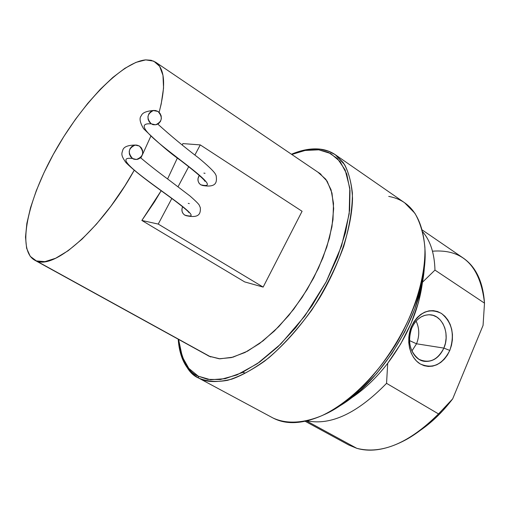 <?xml version="1.0" encoding="UTF-8"?>
<svg xmlns="http://www.w3.org/2000/svg" width="510" height="510" viewBox="0 0 510 510"><rect width="100%" height="100%" fill="white"/><g stroke="black" fill="none" stroke-linecap="round" stroke-linejoin="round"><path stroke-width="0.76" d="M411.78 327.962C407.362 341.477 409.772 351.925 419.003 359.308C429.305 363.879 437.599 360.136 443.878 348.094L449.801 350.44C442.329 364.828 432.442 369.31 420.138 363.891C409.721 357.695 405.584 339.972 411.5 326.394L411.78 327.962C416.026 319.056 422.095 314.657 429.981 314.766C442.553 315.167 450.279 333.961 443.878 348.094C439.486 357.446 433.117 361.877 424.766 361.373C412.698 360.334 405.405 341.827 411.78 327.962L411.5 326.394L409.753 331.596L408.829 337.072L408.759 342.605L409.543 347.979L411.156 352.977L413.527 357.408L416.562 361.093L420.138 363.891L424.116 365.702L428.33 366.46L432.62 366.142L436.828 364.771L440.787 362.406L444.357 359.142L447.397 355.1L449.801 350.44L451.478 345.34L452.37 339.985L452.446 334.573L451.701 329.313L450.164 324.392L447.882 319.999L444.943 316.302L441.462 313.446L437.554 311.534L433.372 310.654L429.076 310.839L424.824 312.101L420.795 314.389L417.135 317.615L413.992 321.67L411.5 326.394C419.335 311.903 429.318 307.587 441.462 313.446C452.147 322.345 454.926 334.681 449.801 350.44L443.878 348.094L416.53 343.791L411.876 351.02L416.53 343.791L443.878 348.094L445.44 343.185L446.129 338.028L445.918 332.877L444.816 327.981L442.871 323.576L440.181 319.885L436.872 317.099L433.098 315.346L429.057 314.727L424.945 315.288L420.967 316.997L417.327 319.776L414.209 323.493L411.78 327.962M409.447 340.565L416.53 343.791C419.628 335.88 419.481 328.3 416.09 321.064C419.481 328.3 419.628 335.88 416.53 343.791L409.447 340.565M305.19 421.279L348.84 445.039L356.802 448.322C381.735 454.659 408.975 443.196 438.517 413.922L386.554 383.335L387.708 363.279C375.934 378.484 363.298 390.38 349.79 398.967C363.298 390.38 375.934 378.484 387.708 363.279C407.324 336.912 418.914 309.901 422.458 282.253L422.701 279.888L422.458 282.253L434.966 270.096L484.5 303.15C483.066 281.922 476.002 266.902 463.309 258.098L422.299 230.016M356.802 448.322L306.587 420.967L356.802 448.322C371.484 452.561 388.288 449.463 407.216 439.04C418.079 432.824 428.515 424.454 438.517 413.922L386.554 383.335C357.459 413.164 330.964 425.671 307.071 420.852C330.964 425.671 357.459 413.164 386.554 383.335L387.708 363.279L400.707 343.931L411.156 323.251L418.519 302.328L422.458 282.253L434.966 270.096C434.514 253.623 430.446 240.886 422.771 231.884C430.446 240.886 434.514 253.623 434.966 270.096L484.5 303.15L483.066 325.386L452.682 398.852L442.629 410.881L431.779 421.438L420.438 430.261M432.48 251.194C462.991 248.829 480.331 266.144 484.5 303.15L483.066 325.386L452.682 398.852L438.517 413.922L452.682 398.852C442.858 411.761 432.066 422.261 420.31 430.351M205.065 173.311L203.885 173.113M203.107 185.544L200.659 184.76L199.034 183.186L198.097 181.018L197.988 178.596L199.289 175.389C197.147 179.061 197.606 182.185 200.659 184.76C217.407 188.796 200.207 175.249 177.965 158.177C156.449 141.557 131.733 122.336 151.317 123.86C146.332 118.345 147.001 113.908 153.332 110.549L158.004 111.448L159.987 113.328L161.16 115.866L161.345 118.671L160.516 121.323L158.795 123.414L156.442 124.631L153.816 124.791L151.317 123.86L149.322 121.986L148.136 119.442L147.951 116.624L148.786 113.959L150.514 111.862L152.879 110.651L155.505 110.504L158.004 111.448C163.028 117.192 162.231 121.641 155.614 124.803L151.317 123.86C131.733 122.336 156.449 141.557 177.965 158.177C200.207 175.249 217.407 188.796 200.659 184.76L202.706 185.512M189.306 203.598L188.247 203.375M182.625 206.703C181.241 210.177 181.917 212.957 184.658 215.054C201.144 219.714 183.562 206.728 160.835 190.319C138.847 174.344 113.577 155.881 132.632 158.546C127.481 152.732 128.341 148.244 135.201 145.089L139.377 146.026L141.385 147.887L142.57 150.412L142.762 153.223L141.927 155.888L140.193 158.004L137.815 159.26L135.163 159.451L132.632 158.546L130.611 156.691L129.412 154.154L129.215 151.336L130.056 148.659L131.809 146.536L134.194 145.293L136.852 145.114L139.377 146.026C144.553 152.069 143.571 156.557 136.431 159.496L132.632 158.546C113.577 155.881 138.847 174.344 160.835 190.319C183.562 206.728 201.144 219.714 184.658 215.054L186.163 215.673C199.894 218.669 200.589 212.989 200.341 207.761L199.327 205.313C198.836 204.121 195.674 200.965 189.835 195.853L168.198 179.405C157.896 171.825 148.678 164.59 140.537 157.705M36.395 260.935L210.802 356.968L34.533 260.087C16.702 249.792 27.629 200.003 54.583 152.095C81.37 104.11 121.622 61.933 145.745 59.887L151.132 60.263L155.684 62.233C164.94 68.856 166.088 85.552 159.12 112.321L161.198 103.995L163.551 88.026L162.977 75.327L159.624 66.306L153.765 61.155L145.745 59.887L135.966 62.367L124.848 68.334L112.825 77.444L100.323 89.282L87.739 103.396L75.467 119.308L63.858 136.514L53.257 154.492L43.975 172.724L36.306 190.663L30.523 207.748L26.858 223.412L25.506 237.099L26.609 248.255L30.243 256.351L36.395 260.935L44.944 261.643L55.654 258.251L68.161 250.716L81.97 239.209L96.473 224.119L111.008 206.078L124.861 185.914L134.175 170.34C102.357 227.83 54.621 269.917 36.395 260.935M142.424 154.74L150.769 136.323L142.424 154.734M141.512 156.564L140.811 157.953L141.519 156.564M244.679 281.909L141.856 220.454L161.173 190.727L154.479 201.877L141.856 220.454L158.234 224.075L171.819 198.479L158.234 224.075L141.856 220.454L244.679 281.909L263.147 287.092L158.234 224.075L263.147 287.092L244.679 281.909M167.586 178.953L177.391 157.972L167.586 178.953M182.351 145.025L182.841 143.597L200.271 144.904L302.079 211.28L263.147 287.092L302.079 211.28L200.271 144.904L194.928 154.964L200.271 144.904L182.841 143.597L182.351 145.025M178.054 186.737L188.681 166.725L178.054 186.737M182.688 206.588L181.949 208.915L182.064 211.338L183.013 213.499L184.658 215.054L186.756 215.775M319.451 149.194C313.522 148.493 306.115 149.589 297.228 152.49C305.159 149.73 312.566 148.627 319.451 149.194M179.265 345.091C182.867 363.26 189.312 374.244 198.6 378.037L198.294 376.189C188.228 372.345 181.656 360.079 178.583 339.392L182.312 356.872L188.815 368.392L198.294 376.189L210.553 379.752L225.222 378.675L241.791 372.772L259.584 362.081L277.797 346.902L295.564 327.847L311.98 305.777L326.202 281.769L337.531 257.04L345.436 232.815L349.618 210.267L350.007 190.389L346.743 173.98L340.138 161.587L330.639 153.504L318.782 149.825L319.917 149.105L318.782 149.825L305.12 150.45L291.803 154.479C302.94 150.259 311.929 148.71 318.782 149.825L328.236 152.324L337.41 158.54L345.162 169.983L349.796 188.152L349.191 213.83L341.496 246.12L326.202 281.769L304.891 315.913L280.793 344.001L257.333 363.662L236.863 374.971L220.326 379.536L207.659 379.357L198.294 376.189L198.6 378.037C187.89 371.905 181.445 360.921 179.265 345.091M272.691 417.824L272.997 417.99C286.091 424.097 303.016 423.51 322.027 415.605C347.718 403.404 375.035 377.425 395.467 344.868C415.127 311.839 425.767 275.719 424.894 247.337C423.555 233.867 420.214 222.5 414.866 213.237L404.589 202.738L335.331 154.734L344.626 164.685C349.28 173.68 351.913 184.92 352.518 198.396C351.938 226.905 339.921 263.919 319.4 298.286C302.908 324.086 284.656 345.028 264.633 361.112C251.666 370.292 239.343 376.692 227.67 380.307C216.629 382.283 206.99 381.556 198.741 378.114C205.932 382.328 216.935 382.672 231.738 379.159C242.594 375.283 254.943 368.175 268.789 357.829C283.311 345.206 297.655 329.262 311.827 309.991C325.087 289.266 335.701 268.145 343.676 246.636C349.605 226.128 352.512 208.284 352.391 193.112C350.886 179.928 347.801 169.715 343.141 162.467L335.331 154.734C330.773 151.623 325.641 149.742 319.929 149.105C311.145 148.206 301.652 149.921 291.452 154.237M317.877 172.144L319.496 173.158L327.152 181.203L331.991 193.124L333.667 208.526L331.946 226.778L326.814 247.031L318.444 268.26L307.23 289.349L293.773 309.149L278.791 326.604L263.115 340.82L247.573 351.148L232.936 357.185L219.886 358.817L208.96 356.165L206.167 354.584L208.96 356.165L219.204 358.779L231.355 357.599L244.978 352.493L259.52 343.542L274.348 331.028L288.762 315.448L302.073 297.489L313.637 277.995L322.887 257.907L329.422 238.176L332.985 219.727L333.495 203.356L331.041 189.72L325.833 179.284L317.877 172.144M320.49 149.296L328.344 151.126L335.331 154.734M342.586 404.016L359.983 390.609L376.692 373.562L391.878 353.628L404.781 331.768L414.764 309.06L421.381 286.614L424.39 265.487M242.422 372.466L244.392 372.689M388.716 196.407C410.728 200.379 422.809 217.923 424.964 249.033C428.923 305.05 375.028 393.063 323.334 415.006C303.195 424.059 286.416 425.059 272.997 417.99M335.988 408.019C380.32 384.578 423.772 313.624 424.492 263.479M423.587 361.163L424.766 361.373M204.472 180.476L204.931 181.311C204.555 179.979 198.505 174.139 180.476 160.35C169.938 153.013 157.647 142.462 143.59 128.705C139.874 122.394 139.102 118.078 141.276 115.757C142.284 112.729 146.612 110.957 154.269 110.434M188.394 211.841L188.891 212.6C188.898 211.867 184.371 208.016 175.293 201.055C159.235 189.083 138.382 175.019 125.951 162.626C120.245 154.562 121.884 153.478 122.859 149.863C124.026 146.619 128.456 145.018 136.138 145.05M321.039 174.292L155.684 62.233M209.514 356.426L34.654 260.157M133.314 159.031L134.2 159.241M202.438 185.468C217.222 188.005 216.897 181.496 216.157 175.593L214.978 173.368C212.562 170.11 207.111 164.966 198.626 157.941C184.25 146.982 170.633 135.698 157.794 124.089M152.42 124.497L153.178 124.663M272.844 417.907L198.6 378.037C186.316 370.795 179.52 357.841 178.207 339.188"/></g></svg>
